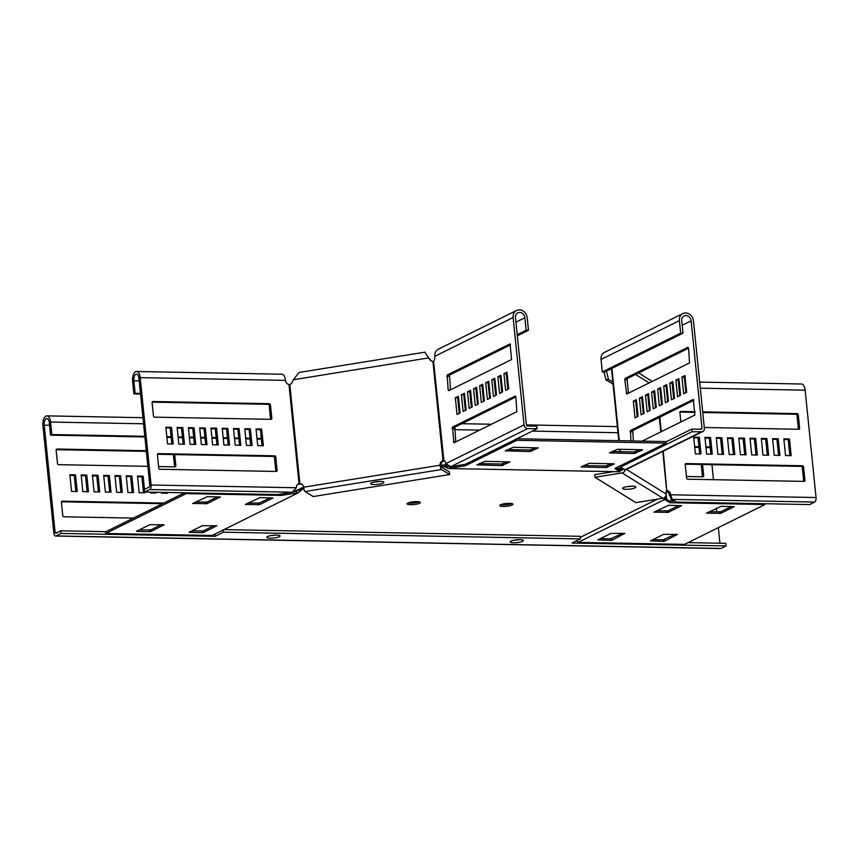<?xml version="1.0" encoding="UTF-8"?>
<svg xmlns="http://www.w3.org/2000/svg" width="859" height="859" viewBox="0 0 859 859"><rect width="100%" height="100%" fill="white"/><g stroke="black" fill="none" stroke-linecap="round" stroke-linejoin="round"><path stroke-width="1.29" d="M408.165 502.944A6.647 1.417 174.2 0 0 410.441 503.159A6.647 1.417 174.2 0 0 419.16 501.828M416.883 501.613A6.647 1.417 174.2 0 0 407.123 503.836A6.647 1.417 174.2 0 0 410.602 504.716A6.647 1.417 174.2 0 0 420.352 502.494A6.647 1.417 174.2 0 0 416.883 501.613M511.728 503.567A6.647 1.417 -5.8 0 1 503.009 504.899A6.647 1.417 -5.8 0 1 500.733 504.684M503.17 506.456A6.647 1.417 -5.8 0 1 499.691 505.575A6.647 1.417 -5.8 0 1 509.451 503.353A6.647 1.417 -5.8 0 1 512.92 504.233A6.647 1.417 -5.8 0 1 503.17 506.456M620.08 470.592L621.83 470.313L621.25 468.488L622.732 469.411M293.252 491.82L303.227 487.579L303.388 489.147L302.121 489.372L298.427 492.733L281.333 495.407L186.178 493.614L186.092 492.83M621.411 470.056L619.468 471.752L448.516 468.531L443.996 466.491L442.664 466.684L442.514 465.116L440.828 465.395M442.514 465.116L446.401 464.816M616.247 468.015L621.25 468.488M619.736 470.957L621.078 468.101M446.981 467.704L447.399 466.33L444.146 464.773M447.399 466.33L449.987 466.62L450.148 468.187L448.516 468.531M620.166 469.583L619.135 469.809L619.468 471.752M620.381 470.27L620.799 468.896M631.601 486.173A6.647 1.417 -5.8 0 1 626.619 486.688A6.647 1.417 -5.8 0 0 631.601 486.173M657.371 499.165L580.222 537.38M442.664 466.684L441.258 466.909L440.85 465.675A4.284 4.037 121.8 0 1 443.759 461.047L442.997 460.574L443.631 460.403A4.284 2.072 91.1 0 1 443.749 460.392A4.284 2.072 91.1 0 1 445.703 463.677L450.857 466.652L465.31 464.311L537.079 428.77L536.821 426.161L527.426 425.989A1.074 0.913 -116.3 0 1 526.384 424.926L515.475 317.562A5.358 4.553 -116.3 0 1 517.794 312.837A5.358 4.553 -116.3 0 1 524.87 317.733L526.138 330.243L517.215 334.666M303.925 489.061L303.388 489.147M270.853 535.587A6.647 1.417 174.2 0 0 275.632 535.093M374.642 481.942A6.647 1.417 174.2 0 0 379.624 481.437A6.647 1.417 -5.8 0 1 378.905 481.555A6.647 1.417 -5.8 0 1 374.642 481.942M616.043 467.887L619.135 469.809M516.903 438.766L665.875 441.569L666.036 443.126L614.733 468.542L619.296 471.366M639.772 449.665L634.167 451.952L612.005 451.533M611.415 463.71L605.82 465.997L583.648 465.578M507.154 461.745L501.559 464.032L479.397 463.613M535.511 447.7L529.917 449.987L507.744 449.579M516.549 438.938L516.688 440.313L666.036 443.126M516.688 440.313L465.385 465.728L450.148 468.187M642.457 449.976L634.329 453.52L609.353 452.918L617.61 449.246L642.435 449.751M614.11 464.021L605.971 467.564L580.995 466.963L589.253 463.291L614.078 463.796M476.863 464.869L484.991 461.326L509.978 461.927L501.72 465.599L476.863 464.869M505.221 450.825L513.349 447.281L538.325 447.883L530.067 451.555L505.221 450.825M663.771 498.037L664.716 497.211L665.285 499.884L664.415 499.627L578.075 542.383L576.529 540.816M663.824 498.295L664.415 499.627M665.285 499.884L669.848 502.719L765.004 504.512L684.494 544.391L578.075 542.383M668.646 505.296L681.606 505.672L668.313 512.318L653.914 512.179L668.646 505.296M610.663 540.397L597.832 539.892L610.996 533.375L624.837 533.375L612.113 540.161L610.663 540.397L610.502 538.829L600.366 538.636M663.266 541.385L650.435 540.88L663.599 534.362L677.44 534.362L664.705 541.149L663.266 541.385L663.105 539.817L652.958 539.624M721.249 506.295L734.209 506.67L720.916 513.317L706.506 513.167L721.249 506.295M765.004 504.512L764.929 503.728M665.124 498.327L669.687 501.151L669.848 502.719M675.153 501.259L669.687 501.151M678.793 505.489L668.152 510.761L656.566 510.804M622.582 533.332L610.502 538.829M675.185 534.319L663.105 539.817M731.396 506.477L720.755 511.749L709.169 511.792M445.252 466.974L445.681 465.599M465.245 464.322L465.385 465.728M301.38 487.794L300.038 489.093L301.144 490.21M300.038 489.093L296.419 491.38L296.57 492.948M298.653 490.317L299.77 491.434M184.502 492.798L105.507 531.925L105.668 533.482L212.087 535.49L298.427 492.733M105.668 533.482L186.178 493.614M281.194 494L281.333 495.407M161.352 524.645L150.712 529.906L139.126 529.949M213.945 525.633L203.315 530.905L191.718 530.948M270.156 497.801L259.515 503.063L247.929 503.106M217.552 496.803L206.922 502.075L195.326 502.118M296.419 491.38L293.048 491.928M149.423 531.71L136.463 531.334L149.756 524.688L164.166 524.828L150.873 531.474L149.423 531.71L149.273 530.143M202.026 532.698L189.066 532.322L202.359 525.676L216.769 525.815L203.476 532.462L202.026 532.698L201.865 531.13M260.009 497.608L272.969 497.984L259.676 504.63L245.277 504.48L260.009 497.608M207.416 496.62L220.366 496.996L207.073 503.642L192.674 503.492L207.416 496.62M379.163 484.165A6.647 1.417 -5.8 0 1 370.659 483.66A6.647 1.417 -5.8 0 1 375.372 481.813A6.647 1.417 -5.8 0 1 383.887 482.318A6.647 1.417 -5.8 0 1 379.163 484.165M458.491 397.459L457.686 397.857L459.264 413.383M464.569 394.442L463.763 394.85L465.342 410.377M470.646 391.436L469.841 391.833L471.408 407.37M476.724 388.429L475.907 388.826L477.486 404.353M482.79 385.423L481.985 385.82L483.563 401.346M488.868 382.405L488.062 382.813L489.641 398.34M494.945 379.399L494.14 379.796L495.718 395.333M501.022 376.392L500.217 376.79L501.796 392.316M507.1 373.386L506.295 373.783L507.873 389.31M510.579 344.835L449.515 375.072L450.481 389.814M515.872 396.955L454.808 427.191L455.775 441.934M537.079 428.77L527.684 428.587A3.758 3.189 -116.3 0 1 524.033 424.883L513.124 317.508A8.042 6.84 -116.3 0 1 516.603 310.443L438.273 349.237A8.042 6.84 63.7 0 0 434.794 356.313A4.284 2.072 91.1 0 1 433.559 361.22L432.925 361.392A4.284 4.037 121.8 0 1 429.929 359.835L424.872 352.179L299.039 372.473L293.338 379.742L428.544 357.935L426.977 355.143M448.151 389.879L448.763 390.673L511.545 359.567L510.085 343.901L447.174 375.029L448.151 389.879L450.277 389.922M499.562 393.422L502.601 391.919L500.904 375.243L497.866 376.747L499.562 393.422M487.407 399.446L490.446 397.942L488.75 381.256L485.711 382.76L487.407 399.446M475.252 405.459L478.291 403.955L476.605 387.28L473.567 388.783L475.252 405.459M463.108 411.482L466.147 409.979L464.451 393.293L461.412 394.807L463.108 411.482M460.07 412.986L458.373 396.31L455.334 397.814L457.031 414.489L460.07 412.986M469.186 408.476L472.225 406.962L470.528 390.287L467.489 391.79L469.186 408.476M481.33 402.452L484.369 400.949L482.683 384.274L479.644 385.777L481.33 402.452M493.485 396.439L496.523 394.925L494.827 378.25L491.788 379.753L493.485 396.439M505.64 390.416L508.678 388.912L506.982 372.237L503.943 373.74L505.64 390.416M515.862 396.847L515.25 396.053L452.468 427.148L453.928 442.814L516.839 411.686L515.862 396.847M443.878 460.403L433.559 361.22M516.603 310.443A8.042 6.84 -116.3 0 1 527.211 317.776L528.489 330.286L526.138 330.243M517.333 335.815L528.489 330.286M455.334 397.814L457.686 397.857M461.412 394.807L463.763 394.85M467.489 391.79L469.841 391.833M473.567 388.783L475.907 388.826M479.644 385.777L481.985 385.82M485.711 382.76L488.062 382.813M491.788 379.753L494.14 379.796M497.866 376.747L500.217 376.79M503.943 373.74L506.295 373.783M302.153 484.487A4.284 4.037 -58.2 0 0 300.629 484.122L299.866 483.649A4.284 4.037 -58.2 0 1 303.614 487.214A3.758 0.977 -99.2 0 0 305.052 491.52L313.17 496.556L449.633 474.544L449.375 471.945L441.258 466.909M449.633 474.544L441.526 469.519A3.758 0.977 -99.2 0 1 440.076 465.202A4.284 4.037 121.8 0 1 442.997 460.574L432.925 361.392M431.401 361.038A4.284 4.037 121.8 0 1 430.703 360.308L429.307 358.418M300.629 484.122L297.783 484.336L299.05 483.714A4.284 3.64 63.7 0 0 298.256 483.982A4.284 3.64 63.7 0 0 296.409 487.751L292.232 492.228L277.768 494.559L144.634 492.046L149.702 489.544A3.758 1.815 -88.9 0 0 151.098 485.013L140.2 377.649A8.042 3.876 -88.9 0 0 136.549 371.485L281.859 374.223A8.042 3.876 91.1 0 1 285.499 380.387A4.284 3.64 63.7 0 0 288.978 384.542L289.794 384.478A4.284 4.037 -58.2 0 0 292.371 382.019L293.338 379.742M443.759 461.047L444.672 460.864M144.634 492.046L144.376 489.447L149.434 486.935L149.831 485.646L138.933 378.271A5.358 2.588 -88.9 0 0 136.495 374.17A5.358 2.588 -88.9 0 0 133.864 380.784L135.142 393.293L140.468 393.39M256.089 429.586L260.395 429.672L262.027 445.692M244.826 429.371L249.121 429.457L250.753 445.477M233.551 429.167L237.857 429.242L239.478 445.273M222.277 428.952L226.583 429.028L228.215 445.059M211.013 428.738L215.308 428.824L216.94 444.844M199.739 428.523L204.045 428.609L205.666 444.629M188.465 428.319L192.77 428.394L194.402 444.425M177.19 428.104L181.496 428.179L183.128 444.21M165.927 427.889L170.232 427.975L171.854 443.996M152.129 402.141L268.137 404.321A1.074 0.913 -116.3 0 1 269.178 405.384L270.553 418.934A1.074 0.913 -116.3 0 1 270.531 419.321M157.422 454.261L273.43 456.44A1.074 0.913 -116.3 0 1 274.472 457.503L275.846 471.054A1.074 0.913 -116.3 0 1 275.825 471.441M271.82 418.312A1.074 0.913 -116.3 0 1 270.993 419.332L154.523 417.141A1.074 0.913 -116.3 0 1 153.471 416.078L152.097 402.527A1.074 0.913 -116.3 0 1 152.934 401.507L269.404 403.698A1.074 0.913 -116.3 0 1 270.445 404.761L271.82 418.312L270.553 418.934M184.46 444.232L178.822 444.124L177.126 427.449L182.763 427.557L184.46 444.232M206.998 444.661L201.36 444.554L199.675 427.879L205.312 427.975L206.998 444.661M229.546 445.08L223.909 444.973L222.213 428.297L227.85 428.405L229.546 445.08M252.084 445.51L246.447 445.402L244.761 428.727L250.388 428.824L252.084 445.51M257.721 445.617L256.025 428.931L261.662 429.038L263.359 445.724L257.721 445.617M240.81 445.295L235.183 445.187L233.487 428.512L239.124 428.62L240.81 445.295M218.272 444.865L212.635 444.769L210.938 428.083L216.575 428.19L218.272 444.865M195.734 444.447L190.097 444.339L188.4 427.664L194.037 427.771L195.734 444.447M173.185 444.017L167.548 443.92L165.862 427.234L171.489 427.342L173.185 444.017M157.39 454.647A1.074 0.913 -116.3 0 1 158.228 453.627L274.697 455.818A1.074 0.913 -116.3 0 1 275.739 456.881L277.113 470.431A1.074 0.913 -116.3 0 1 276.287 471.451L159.817 469.261A1.074 0.913 -116.3 0 1 158.765 468.198L157.39 454.647M136.549 371.485A8.042 3.876 -88.9 0 0 132.597 381.407L133.875 393.916L135.142 393.293M140.532 394.045L133.875 393.916M261.662 429.038L260.395 429.672M250.388 428.824L249.121 429.457M239.124 428.62L237.857 429.242M227.85 428.405L226.583 429.028M216.575 428.19L215.308 428.824M205.312 427.975L204.045 428.609M194.037 427.771L192.77 428.394M182.763 427.557L181.496 428.179M171.489 427.342L170.232 427.975M289.794 384.478L299.866 483.649L299.05 483.714L288.978 384.542M622.904 488.75A6.647 1.417 -5.8 0 1 622.625 488.406A6.647 1.417 -5.8 0 1 628.208 486.43A6.647 1.417 -5.8 0 1 635.574 486.709A6.647 1.417 -5.8 0 1 635.853 487.064A6.647 1.417 -5.8 0 1 630.27 489.039A6.647 1.417 -5.8 0 1 622.904 488.75M666.219 491.327A4.284 3.64 -116.3 0 1 669.483 495.428L672.125 499.38L676.452 502.064L809.586 504.566L814.643 502.064A3.758 1.815 -88.9 0 0 816.05 497.533L805.141 390.169A8.042 3.876 -88.9 0 0 801.501 384.005L699.677 382.094M699.666 453.939L698.045 437.907L693.739 437.832M710.941 454.143L709.309 438.122L705.014 438.036M722.215 454.357L720.583 438.337L716.277 438.251M733.479 454.572L731.857 438.541L727.552 438.466M744.753 454.787L743.132 438.756L738.826 438.681M756.027 455.002L754.395 438.97L750.09 438.885M767.302 455.206L765.67 439.185L761.364 439.099M778.565 455.42L776.944 439.389L772.638 439.314M789.84 455.635L788.208 439.604L783.913 439.529M798.344 429.264A1.074 0.913 63.7 0 0 798.376 428.877L796.991 415.327A1.074 0.913 63.7 0 0 795.949 414.263L702.769 412.503M695.092 412.363L679.941 412.073M803.637 481.384A1.074 0.913 63.7 0 0 803.67 480.997L802.285 467.446A1.074 0.913 63.7 0 0 801.243 466.383L685.235 464.193M666.273 491.133L667.271 490.639A4.284 3.64 -116.3 0 1 670.75 494.795L669.483 495.428M695.028 411.708L680.747 411.44A1.074 0.913 63.7 0 0 679.909 412.47L680.876 421.952M704.294 427.492L798.806 429.275A1.074 0.913 63.7 0 0 799.632 428.244L798.258 414.693A1.074 0.913 63.7 0 0 797.216 413.63L702.705 411.858M774.27 455.334L779.897 455.442L778.211 438.766L772.574 438.659L774.27 455.334M751.722 454.916L757.359 455.023L755.662 438.348L750.025 438.24L751.722 454.916M729.184 454.486L734.821 454.594L733.124 437.918L727.487 437.811L729.184 454.486M706.635 454.067L712.272 454.175L710.576 437.489L704.949 437.392L706.635 454.067M700.998 453.96L699.312 437.285L693.675 437.177L695.371 453.853L700.998 453.96M717.909 454.282L723.546 454.39L721.85 437.703L716.213 437.596L717.909 454.282M740.447 454.701L746.084 454.808L744.388 438.133L738.761 438.026L740.447 454.701M762.996 455.13L768.633 455.238L766.937 438.552L761.299 438.444L762.996 455.13M785.534 455.549L791.171 455.657L789.475 438.981L783.837 438.874L785.534 455.549M803.552 466.813A1.074 0.913 63.7 0 0 802.51 465.761L686.04 463.559A1.074 0.913 63.7 0 0 685.203 464.59L686.588 478.141A1.074 0.913 63.7 0 0 687.63 479.204L804.099 481.394A1.074 0.913 63.7 0 0 804.937 480.364L803.552 466.813L802.285 467.446M816.05 497.533L670.75 494.795L672.125 499.38L814.643 502.064M699.312 437.285L698.045 437.907M710.576 437.489L709.309 438.122M721.85 437.703L720.583 438.337M733.124 437.918L731.857 438.541M744.388 438.133L743.132 438.756M755.662 438.348L754.395 438.97M766.937 438.552L765.67 439.185M778.211 438.766L776.944 439.389M789.475 438.981L788.208 439.604M613.605 471.634L594.739 474.683L595.008 477.282L635.875 502.633L662.965 498.263A3.758 3.533 -58.2 0 0 666.165 494.032A4.284 1.117 -99.2 0 1 666.713 490.564A4.284 1.117 -99.2 0 1 666.756 490.553L663.255 451.136M603.995 371.979L605.906 379.764L613.047 384.188M605.906 379.764L608.462 379.356L612.832 382.062M606.443 371.109L608.462 379.356M595.008 477.282L622.099 472.922A3.758 3.533 -58.2 0 0 625.223 469.927M652.131 381.45L638.666 372.903M621.83 470.313A1.074 1.009 -58.2 0 0 622.743 469.1A4.284 1.117 80.8 0 0 622.7 468.735M666.67 490.575L662.772 451.383M665.908 441.902L691.796 429.081L701.191 429.253A1.074 0.913 63.7 0 0 702.018 428.233L691.119 320.869A5.358 4.553 63.7 0 0 684.043 315.972A5.358 4.553 63.7 0 0 681.724 320.686L682.991 333.195L604.661 371.99L602.309 371.947L680.65 333.152L682.991 333.195M635.016 417.839L638.054 416.336L636.369 399.66L633.33 401.164L635.016 417.839M639.407 398.157L641.093 414.833L644.132 413.329L642.435 396.654L639.407 398.157L641.748 398.2L643.327 413.727M645.474 395.14L647.171 411.826L650.209 410.323L648.513 393.637L645.474 395.14L647.826 395.194L649.404 410.72M651.551 392.133L653.248 408.809L656.287 407.306L654.59 390.63L651.551 392.133L653.903 392.176L655.481 407.714M657.629 389.127L659.325 405.802L662.364 404.299L660.668 387.624L657.629 389.127L659.98 389.17L661.559 404.696M663.706 386.12L665.403 402.796L668.442 401.293L666.745 384.607L663.706 386.12L666.058 386.163L667.636 401.69M669.784 383.103L671.48 399.789L674.519 398.286L672.822 381.6L669.784 383.103L672.135 383.146L673.714 398.683M675.861 380.097L677.558 396.772L680.596 395.269L678.9 378.594L675.861 380.097L678.213 380.14L679.78 395.666M681.939 377.09L683.635 393.766L686.663 392.262L684.977 375.587L681.939 377.09L684.279 377.133L685.858 392.66M624.761 379.678L626.748 394.023L689.541 362.917L688.564 348.078L687.952 347.283L625.159 378.379L624.761 379.678L627.113 379.721L628.477 393.164M642.178 441.118L694.834 415.047L693.374 399.381L630.452 430.499L630.978 440.914M702.748 431.583L625.513 469.83L620.284 467.232L692.064 431.69L701.449 431.862A3.758 3.189 63.7 0 0 702.748 431.583A3.758 3.189 63.7 0 0 704.369 428.276L693.46 320.912A8.042 6.84 63.7 0 0 682.851 313.567A8.042 6.84 63.7 0 0 679.372 320.643L680.65 333.152M688.574 348.185L627.51 378.432L627.113 379.721M679.018 379.742L678.213 380.14M666.863 385.766L666.058 386.163M654.708 391.779L653.903 392.176M642.553 397.803L641.748 398.2M636.476 400.809L635.671 401.207L637.249 416.733M648.631 394.786L647.826 395.194M660.786 388.773L659.98 389.17M672.941 382.749L672.135 383.146M685.095 376.736L684.279 377.133M693.868 400.305L632.804 430.552L633.33 440.957M602.309 371.947L601.042 359.438A8.042 6.84 -116.3 0 1 604.521 352.362L682.851 313.567M620.284 467.232L620.144 465.857M692.064 431.69L691.796 429.081M635.671 401.207L633.33 401.164M514.09 540.171A6.647 1.417 174.2 0 0 519.072 539.667M513.575 542.781A6.647 1.417 174.2 0 0 523.335 540.558A6.647 1.417 174.2 0 0 519.856 539.667A6.647 1.417 174.2 0 0 510.106 541.9A6.647 1.417 174.2 0 0 513.575 542.781M275.803 535.093A6.647 1.417 -5.8 0 1 270.821 535.597M276.587 535.093A6.647 1.417 -5.8 0 1 280.066 535.973A6.647 1.417 -5.8 0 1 270.306 538.196A6.647 1.417 -5.8 0 1 266.838 537.315A6.647 1.417 -5.8 0 1 276.587 535.093M223.984 529.595L580.115 536.306L580.383 538.915L223.458 532.193L215.104 536.327L61.064 533.428L55.996 535.941A3.758 1.815 91.1 0 1 55.556 536.037A3.758 1.815 91.1 0 1 53.859 533.16L42.95 425.796A8.042 3.876 91.1 0 1 46.901 415.874A8.042 3.876 91.1 0 1 50.541 422.037L51.819 434.547L50.552 435.169L49.274 422.66A5.358 2.588 91.1 0 0 46.848 418.558A5.358 2.588 91.1 0 0 44.217 425.173L55.126 532.537L55.738 533.332L60.796 530.819L106.011 531.678M710.275 447.593L705.969 447.507M699.001 447.378L694.706 447.303M261.361 439.142L257.056 439.056M250.087 438.928L245.781 438.852M238.813 438.713L234.518 438.638M227.549 438.509L223.243 438.423M216.275 438.294L211.969 438.208M205 438.079L200.695 437.993M193.737 437.865L189.431 437.789M182.462 437.65L178.157 437.575M171.188 437.446L166.882 437.36M144.892 436.952L50.552 435.169M150.389 492.153L150.475 492.926L156.102 493.034L156.027 492.261M148.886 476.251L149.799 486.312M144.484 489.383L143.142 476.144L137.504 476.036L139.201 492.712L144.838 492.819L144.752 492.046M133.564 492.604L131.867 475.929L126.23 475.822L127.927 492.497L133.564 492.604M122.289 492.39L120.593 475.714L114.966 475.607L116.652 492.293L122.289 492.39M158.604 466.544L175.011 466.856A1.074 0.913 63.7 0 0 175.837 465.836L174.699 454.583M146.288 450.707L56.952 449.032A1.074 0.913 63.7 0 0 56.114 450.052L57.499 463.602A1.074 0.913 63.7 0 0 58.541 464.665L147.877 466.34M88.477 491.756L86.78 475.081L81.154 474.973L82.84 491.649L88.477 491.756M99.751 491.971L98.055 475.295L92.418 475.188L94.114 491.863L99.751 491.971M111.026 492.186L109.329 475.499L103.692 475.392L105.389 492.078L111.026 492.186M161.664 492.368L161.739 493.141L167.376 493.249L167.301 492.475M163.779 503.063L62.245 501.151A1.074 0.913 63.7 0 0 61.408 502.171L62.793 515.722A1.074 0.913 63.7 0 0 63.834 516.785L133.424 518.095M77.203 491.541L75.517 474.866L69.88 474.759L71.576 491.445L77.203 491.541M719.939 543.232L718.349 527.619M716.76 511.932L716.385 508.217M713.485 479.687L711.961 464.698M710.887 454.143L710.221 447.593M702.565 464.526L703.714 475.768A1.074 0.913 -116.3 0 1 702.877 476.799L686.416 476.487M666.724 499.315L666.112 493.216M672.372 499.53L672.543 501.205M688.038 542.63L725.801 543.339L726.059 545.948L721.002 548.461A3.758 1.815 91.1 0 1 720.561 548.557L55.556 536.037M223.458 532.193L223.233 529.971M580.383 538.915L572.019 543.049L726.059 545.948M154.77 493.002L154.695 492.239M143.507 492.798L141.875 476.766L137.569 476.691M132.232 492.583L130.6 476.552L126.294 476.477M120.958 492.368L119.337 476.348L115.031 476.262M174.549 466.845A1.074 0.913 63.7 0 0 174.581 466.458L173.368 454.561M146.352 451.362L56.146 449.665M87.146 491.735L85.513 475.703L81.218 475.628M98.42 491.949L96.788 475.918L92.482 475.832M109.684 492.153L108.062 476.133L103.756 476.047M166.045 493.216L165.97 492.454M162.523 503.685L61.44 501.785M75.871 491.52L74.25 475.489L69.944 475.414M701.234 464.504L702.447 476.401A1.074 0.913 -116.3 0 1 702.415 476.788M670.707 496.244L671.212 501.184M710.21 446.938L705.905 446.863M698.936 446.734L694.63 446.648M261.297 438.487L256.991 438.412M250.023 438.273L245.717 438.197M238.748 438.069L234.443 437.983M227.485 437.854L223.179 437.768M216.21 437.639L211.905 437.553M204.936 437.424L200.63 437.349M193.662 437.22L189.367 437.134M182.398 437.006L178.092 436.92M171.124 436.791L166.818 436.705M144.827 436.297L51.819 434.547M61.064 533.428L60.796 530.819M215.104 536.327L214.879 534.105M74.25 475.489L75.517 474.866M108.062 476.133L109.329 475.499M96.788 475.918L98.055 475.295M85.513 475.703L86.78 475.081M119.337 476.348L120.593 475.714M130.6 476.552L131.867 475.929M141.875 476.766L143.142 476.144M530.067 451.555L529.917 449.987M531.517 451.319L531.356 449.762M501.72 465.599L501.559 464.032M503.159 465.363L503.009 463.806M607.42 467.328L607.259 465.761M605.971 467.564L605.82 465.997M635.778 453.284L635.617 451.727M634.329 453.52L634.167 451.952M205.634 503.868L205.473 502.311M207.073 503.642L206.922 502.075M258.226 504.856L258.076 503.299M259.676 504.63L259.515 503.063M203.476 532.462L203.315 530.905M150.873 531.474L150.712 529.906M719.466 513.542L719.305 511.985M720.916 513.317L720.755 511.749M664.705 541.149L664.555 539.581M612.113 540.161L611.952 538.593M666.874 512.555L666.713 510.987M668.313 512.318L668.152 510.761M445.703 463.677L524.033 424.883M434.794 356.313L513.124 317.508M515.937 322.157L524.87 317.733M450.857 466.652L527.684 428.587M447.174 375.029L449.515 375.072M446.766 376.328L449.117 376.371M452.468 427.148L454.808 427.191M452.059 428.448L454.411 428.491M453.445 441.998L455.571 442.041M305.052 491.52L441.526 469.519M303.614 487.214L440.076 465.202L440.85 465.675M429.929 359.835L430.703 360.308M285.499 380.387L140.2 377.649M296.409 487.751L151.098 485.013M139.19 380.881L133.864 380.784M292.232 492.228L149.702 489.544M152.934 401.507L152.268 401.829M269.404 403.698L268.137 404.321M270.445 404.761L269.178 405.384M158.228 453.627L157.562 453.949M274.697 455.818L273.43 456.44M275.739 456.881L274.472 457.503M277.113 470.431L275.846 471.054M661.28 431.658L659.809 417.173M666.197 387.549L667.046 387.57M672.586 387.667L673.435 387.688M678.986 387.796L679.834 387.806M685.375 387.914L686.223 387.924M700.3 388.193L805.141 390.169M799.632 428.244L798.376 428.877M798.258 414.693L796.991 415.327M797.216 413.63L795.949 414.263M680.747 411.44L680.092 411.772M802.51 465.761L801.243 466.383M686.04 463.559L685.385 463.892M804.937 480.364L803.67 480.997M610.685 369.005L611.565 369.553M622.099 472.922L662.965 498.263M626.415 469.379L666.165 494.032M635.553 374.449L649.189 382.899M660.796 431.905L659.325 417.41M620.402 451.694L620.155 449.289M619.275 440.688L611.941 368.393M699.999 429.232L702.018 428.233M682.186 325.282L691.119 320.869M601.042 359.438L679.372 320.643M624.622 469.916L701.449 431.862M628.273 393.272L626.136 393.229M627.51 378.432L625.159 378.379M632.804 430.552L630.452 430.499M632.407 431.841L630.055 431.798M49.543 425.269L44.217 425.173M57.252 532.58L55.126 532.537M721.002 548.461L55.996 535.941M617.975 432.721L532.355 431.111M479.644 430.112L454.529 429.64M143.55 423.788L50.541 422.037M61.59 501.473L62.245 501.151M174.581 466.458L175.837 465.836M56.297 449.354L56.952 449.032M702.447 476.401L703.714 475.768M685.611 381.826L684.763 381.804M679.211 381.707L678.363 381.686M619.908 451.684L619.661 449.289M618.791 440.678L611.468 368.618M617.363 426.612L526.374 424.904M491.488 424.249L461.895 423.691M142.938 417.689L46.901 415.874"/></g></svg>
